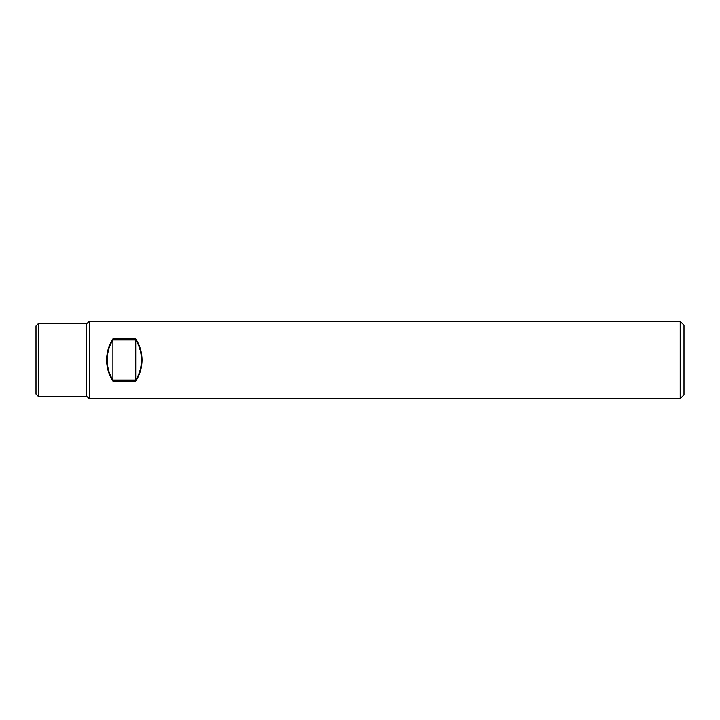 <?xml version="1.0" encoding="UTF-8"?>
<svg xmlns="http://www.w3.org/2000/svg" width="720" height="720" viewBox="0 0 720 720"><rect width="100%" height="100%" fill="white"/><g stroke="black" fill="none" stroke-linecap="round" stroke-linejoin="round"><path stroke-width="1.08" d="M680.193 398.646L684 394.839L684 325.161L684 394.839L680.76 398.07L680.76 321.93L684 325.161L680.193 321.354L680.193 398.646L89.298 398.646L89.298 321.354L680.193 321.354M135.747 380.052C139.509 373.896 141.417 367.218 141.462 360C141.417 352.782 139.509 346.104 135.747 339.948L135.747 380.052L112.905 380.052C109.143 373.896 107.244 367.218 107.199 360C107.244 352.782 109.143 346.104 112.905 339.948L135.747 339.948M112.905 339.948L112.905 380.052M135.747 381.123C139.887 374.688 141.975 367.65 142.029 360C141.975 352.35 139.887 345.312 135.747 338.877L135.747 381.123L112.905 381.123C108.774 374.688 106.677 367.65 106.623 360C106.677 352.35 108.774 345.312 112.905 338.877L135.747 338.877M86.481 396.738L86.481 323.262L38.664 323.262L38.664 396.738L86.481 396.738C86.508 396.216 87.444 396.846 89.298 398.646M38.664 323.262L36 325.926L36 394.074L38.664 396.738M112.905 338.877L112.905 381.123M86.481 323.262C86.508 323.784 87.444 323.154 89.298 321.354"/></g></svg>
